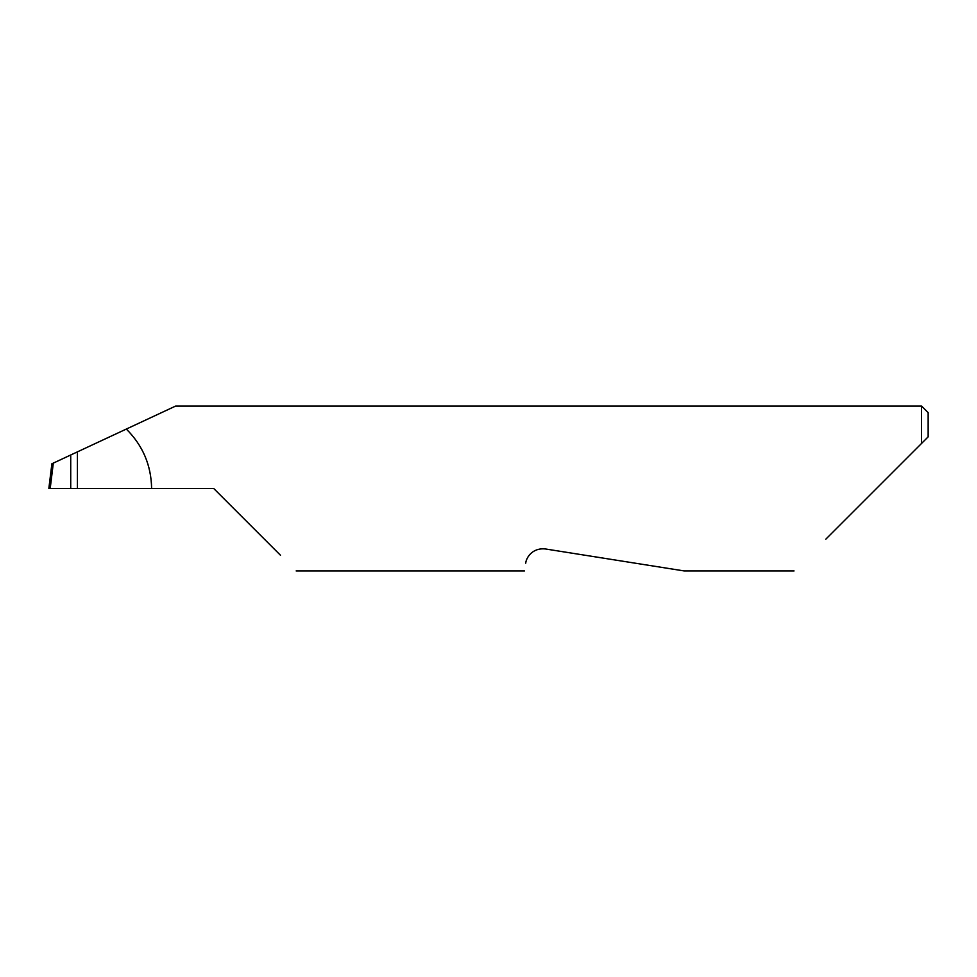 <?xml version="1.0" encoding="UTF-8"?>
<svg xmlns="http://www.w3.org/2000/svg" width="977" height="977" viewBox="0 0 977 977"><rect width="100%" height="100%" fill="white"/><g stroke="black" fill="none" stroke-linecap="round" stroke-linejoin="round"><path stroke-width="1.47" d="M70.723 454.989L77.427 451.862L77.427 488.5L70.723 488.5L70.723 454.989L53.308 463.11L50.193 488.5L70.723 488.5M525.736 563.204C524.112 573.438 524.112 573.438 525.736 563.204C525.87 558.991 531.39 547.547 545.349 548.952L684.144 570.934L545.349 548.952M825.858 539.133L921.555 443.436L921.555 406.066L175.628 406.066L77.427 451.862M77.427 488.5L213.719 488.5L280.472 555.254M151.618 488.5C151.215 465.26 142.789 445.451 126.302 429.062M50.193 488.5L48.85 488.5L51.891 463.77L53.308 463.11M928.15 436.841L921.555 443.436L928.15 436.841L928.15 412.66L921.555 406.066M794.057 570.934L684.144 570.934M524.515 570.934L296.153 570.934"/></g></svg>
